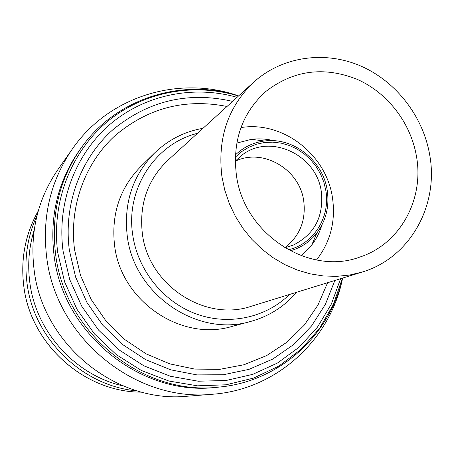<?xml version="1.0" encoding="UTF-8"?>
<svg xmlns="http://www.w3.org/2000/svg" width="454" height="454" viewBox="0 0 454 454"><rect width="100%" height="100%" fill="white"/><g stroke="black" fill="none" stroke-linecap="round" stroke-linejoin="round"><path stroke-width="0.68" d="M236.767 143.089L251.493 139.31C258.95 138.419 266.379 138.884 273.779 140.723M235.405 154.91C243.582 147.119 253.253 142.494 264.427 141.024C293.25 136.875 323.1 160.602 327.249 190.51C329.508 206.371 326.057 220.508 316.886 232.925C309.94 241.8 301.036 247.776 290.168 250.852M235.314 157.146L241.59 151.647L248.678 147.312L256.391 144.241L264.529 142.505L272.882 142.142L281.247 143.152L289.408 145.501L297.166 149.128L304.328 153.934L310.723 159.802L316.194 166.59L320.609 174.115L323.861 182.207L325.859 190.663C330.518 217.12 313.629 244.19 288.199 249.796M235.274 161.136L241.931 155.154C270.119 132.801 316.864 154.91 321.33 191.877C323.844 216.569 314.491 234.315 293.278 245.109L284.743 247.805M235.274 161.238C262.906 147.607 299.754 169.331 303.743 201.014C306.092 220.627 299.731 236.205 284.658 247.748M221.887 176.475C217.375 138.288 227.97 106.872 253.667 82.219C282.03 56.546 324.15 50.519 359.96 65.671C395.769 80.943 423.06 116.02 429.711 154.99C439.018 205.475 409.871 258.025 362.048 272.088L349.489 275.067L336.527 276.367L323.356 275.964L310.196 273.847L297.251 270.034L284.732 264.574L272.848 257.549L261.793 249.064L251.754 239.252L242.896 228.271L235.371 216.297L229.298 203.534L224.781 190.186L221.887 176.475M253.667 82.219L167.918 160.222C147.612 179.699 139.089 204.135 142.346 233.532C148.203 285.05 204.992 322.244 251.283 306.263L362.048 272.088M240.949 127.585C282.797 120.582 326.483 154.564 332.481 197.825C335.807 221.172 330.484 241.886 316.517 259.977M416.471 156.358C424.291 199.283 400.195 243.855 360.192 256.941C309.214 276.441 243.605 233.969 236.386 174.972C232.369 140.797 242.158 112.978 265.766 91.526C293.358 70.194 323.81 66.125 357.128 79.314C387.648 92.792 410.813 122.955 416.471 156.358M327.612 282.711L317.976 305.031L304.322 325.081L287.059 342.134L266.731 355.539L244.019 364.744L219.708 369.34L194.675 369.079L169.858 363.887L146.211 353.904L124.651 339.456L106.054 321.074L91.146 299.458L80.528 275.453L74.604 249.995C68.912 207.075 84.631 163.61 114.703 135.967C147.544 108.018 184.982 98.183 227.006 106.469M342.617 278.086C329.803 335.33 279.403 381.678 219.225 387.069L216.337 387.353C141.296 396.739 62.771 334.048 54.003 254.961C49.446 215.412 58.22 180.119 80.324 149.082L82.038 146.738C117.28 97.661 182.814 77.827 238.628 95.902M342.498 278.597C330.376 339.83 276.617 389.793 212.245 394.271C135.122 402.329 55.575 337.577 46.603 256.561C41.995 216.66 50.553 180.84 72.288 149.088C108.875 95.936 179.234 75.052 238.123 95.749M212.245 394.271L187.383 396.217C115.674 403.663 42.216 343.956 34.01 269.091C29.788 232.215 37.773 199.017 57.97 169.507L72.288 149.088M197.473 133.34C155.421 143.606 125.559 188.773 132.681 234.633C137.636 269.886 162.963 301.57 195.742 313.765C228.549 325.938 265.749 317.874 289.459 294.487M296.598 292.28C284.317 306.62 268.995 316.342 250.625 321.449C197.331 337.583 133.879 294.442 127.233 235.825C123.573 203.097 132.664 175.511 154.508 153.066C168.247 139.849 184.409 131.592 203 128.312M250.625 321.449L231.869 326.471C181.05 341.828 120.804 300.974 114.573 245.347C111.128 214.288 119.822 188.058 140.644 166.663L154.508 153.066M321.903 225.025C319.718 232.329 316.347 238.963 311.784 244.933L301.042 255.693M334.842 280.481L325.382 304.339L311.58 325.915L293.846 344.404L272.752 359.08L249.008 369.34L223.453 374.72L197.025 374.913L170.732 369.834L145.609 359.608L122.671 344.569L102.848 325.285L86.958 302.506L75.648 277.144L69.36 250.222C63.322 204.595 80.494 158.469 112.898 129.708C148.327 100.675 188.234 91.231 232.607 101.378M340.591 278.711L331.352 304.072L317.448 327.147L299.299 347.06L277.49 363.018L252.764 374.346L226.007 380.52L198.216 381.207L170.477 376.275L143.907 365.833L119.601 350.244L98.569 330.092L81.709 306.183L69.712 279.499L63.072 251.141C56.71 202.847 75.353 154.11 110.084 124.294C144.991 94.602 193.546 84.938 237.056 97.332M342.447 278.137L333.406 304.435L319.497 328.452L301.133 349.268L278.921 366.049L253.61 378.08L226.126 384.793L197.513 385.826L168.882 381.025L141.415 370.492L116.258 354.591L94.477 333.928L77.01 309.344L64.593 281.855L57.737 252.617C51.177 202.683 70.79 152.328 107.008 121.916C143.402 91.617 193.79 82.384 238.492 96.021M219.225 387.069C143.583 396.535 64.372 333.281 55.513 253.508C50.916 213.618 59.752 178.025 82.038 146.738M38.261 210.889C25.401 233.855 20.555 258.746 23.733 285.56C30.282 344.16 84.472 392.472 141.727 392.142C84.421 392.466 30.27 344.183 23.716 285.611C20.532 258.791 25.384 233.878 38.267 210.883M137.352 390.928C82.458 386.354 33.386 338.673 26.939 282.513C24.051 258.871 27.433 236.455 37.08 215.275M34.203 229.951C28.977 246.772 27.49 264.069 29.737 281.849C35.639 331.596 75.245 375.373 123.25 385.951M264.427 141.024L251.493 139.31M316.886 232.925L311.784 244.933"/></g></svg>

